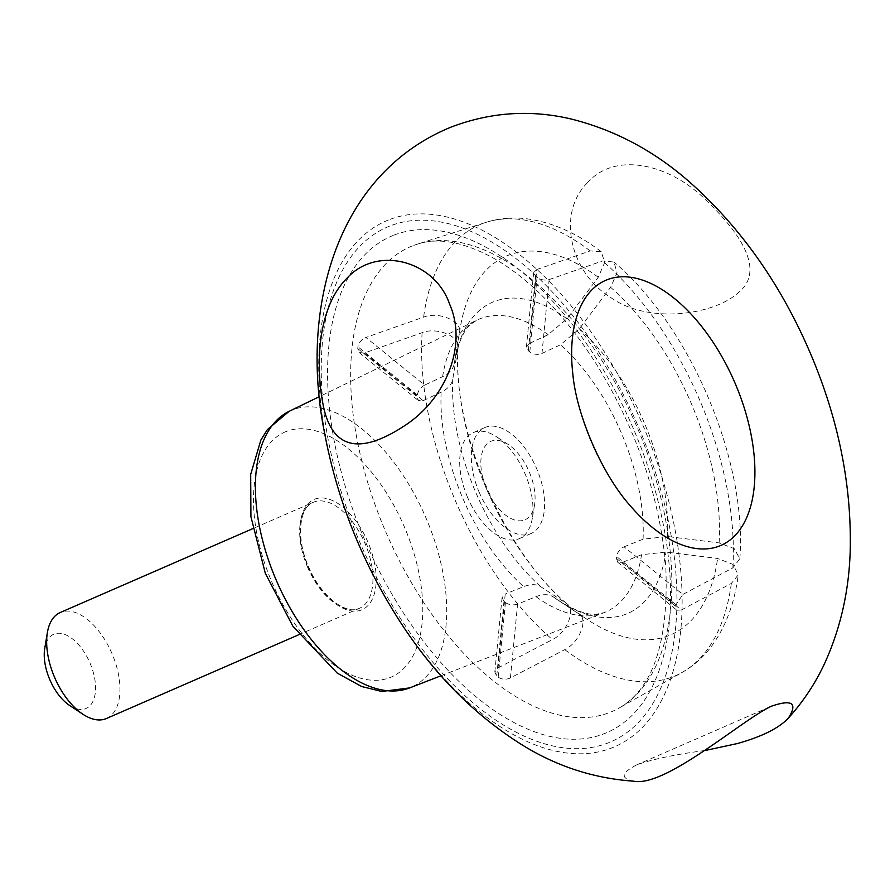 <?xml version="1.0" encoding="UTF-8"?>
<svg xmlns="http://www.w3.org/2000/svg" width="895" height="895" viewBox="0 0 895 895"><rect width="100%" height="100%" fill="white"/><g stroke="black" fill="none" stroke-linecap="round" stroke-linejoin="round"><path stroke-width="0.67" stroke-dasharray="4.47 3.36" d="M529.572 343.423L526.417 347.059L528.352 350.762A158.381 85.092 -113.5 0 1 529.806 351.948C533.51 354.532 537.559 355.035 541.967 353.447L549.15 279.576C544.809 280.694 540.781 279.934 537.067 277.327A252.681 135.771 -113.5 0 0 535.602 276.141L533.655 272.617L536.776 269.552L529.572 343.423M549.15 279.576L602.57 260.937L614.004 262.056L617.035 272.807L610.625 287.306L579.345 328.834L560.527 344.732L541.967 353.447M624.05 546.8L643.069 539.17L667.491 536.508L719.121 542.918L734.191 548.624L739.829 558.737L732.86 567.866L682.807 594.459L624.05 546.8C619.877 548.926 617.416 552.181 616.666 556.589A158.381 85.092 -113.5 0 1 616.498 558.413L617.695 562.194L622.528 562.351L681.296 610.01L676.922 610.222L675.859 606.553A252.681 135.771 -113.5 0 0 676.038 604.718L682.807 594.459M681.296 610.01L731.338 583.417L738.263 574.892L732.994 564.421L717.611 558.469L665.981 552.058L641.558 554.721L622.528 562.351M553.278 596.853A169.658 91.156 66.5 0 0 559.106 600.914L587.333 619.541A206.443 110.924 66.5 0 1 578.886 613.612C588.742 618.893 579.468 642.699 564.779 649.625L510.418 677.929L517.601 604.069L536.038 596.674C542.985 593.967 548.736 594.023 553.278 596.853L587.333 619.541A206.443 110.924 66.5 0 0 717.611 558.469M517.601 604.069C513.215 605.49 509.165 604.998 505.44 602.559A158.381 85.092 -113.5 0 1 503.986 601.373L502.061 597.558L505.227 594.034L498.045 667.894L494.823 672L496.725 675.993A252.681 135.771 -113.5 0 0 498.179 677.168C501.905 679.596 505.988 679.842 510.418 677.929M498.045 667.894L552.405 639.601C567.061 632.698 576.391 608.857 566.524 603.577L540.904 586.818C536.396 583.987 530.645 583.932 523.664 586.639L505.227 594.034M423.156 400.669L441.123 392.189C447.847 388.922 451.718 384.581 452.758 379.156L458.117 347.025C451.404 428.425 503.247 550.716 567.408 604.248L566.524 603.577A206.443 110.924 66.5 0 1 458.016 347.954C460.88 336.788 437.196 326.641 422.116 332.66L364.388 353.022L423.156 400.669L418.401 400.58L417.115 396.731A158.381 85.092 -113.5 0 1 417.294 394.908C418.155 390.623 420.616 387.356 424.666 385.118L365.898 337.471L423.626 317.11C438.662 311.091 462.413 321.227 459.527 332.403L454.268 363.605C453.25 369.008 449.368 373.36 442.633 376.638L424.666 385.118M529.594 343.411L548.154 334.696L566.971 318.81L598.252 277.271L604.707 262.403L601.205 251.685L590.197 250.902L536.776 269.552M459.56 332.168L459.527 332.403A206.443 110.924 66.5 0 1 460.243 327.771L459.56 332.168M364.388 353.022L359.175 352.552L357.754 348.591A252.681 135.771 -113.5 0 1 357.933 346.768C358.828 342.472 361.479 339.373 365.898 337.471M69.665 705.495A40.465 21.737 66.5 0 0 95.496 690.425A40.465 21.737 66.5 0 0 73.379 639.634A40.465 21.737 66.5 0 0 44.75 648.293M106.404 718.517A57.806 31.056 66.5 0 0 111.797 653.115A57.806 31.056 66.5 0 0 60.233 612.527M587.377 182.781C556.142 214.028 570.775 272.371 609.238 296.458C645.977 324.203 711.95 315.801 737.603 293.314C765.303 271.867 742.47 235.519 707.497 201.733C673.689 166.246 617.069 149.398 587.377 182.781M633.559 781.167C620.257 778.348 621.231 772.944 636.457 764.99C651.594 759.419 674.64 754.552 705.596 750.402M573.102 376.392A144.52 77.652 66.5 0 0 628.547 503.728M529.325 472.057A42.781 22.99 -113.5 0 1 534.55 504.937A42.781 22.99 -113.5 0 1 504.288 514.088A42.781 22.99 -113.5 0 1 480.895 460.399A42.781 22.99 -113.5 0 1 508.215 444.479A42.781 22.99 -113.5 0 1 529.325 472.057M479.082 492.026A57.806 31.056 66.5 0 0 531.037 533.554A57.806 31.056 66.5 0 0 536.429 468.152A57.806 31.056 66.5 0 0 484.866 427.553A57.806 31.056 66.5 0 0 479.082 492.026M467.458 497.094A57.806 31.056 -113.5 0 1 473.242 432.621A57.806 31.056 -113.5 0 1 496.68 436.861A57.806 31.056 -113.5 0 1 525.208 474.137A57.806 31.056 -113.5 0 1 532.268 518.563A57.806 31.056 -113.5 0 1 519.413 538.611A57.806 31.056 -113.5 0 1 467.458 497.094M289.141 411.32A150.886 81.076 -113.5 0 1 292.094 410.022A150.886 81.076 -113.5 0 1 356.747 424.98A150.886 81.076 -113.5 0 1 442.387 570.025A150.886 81.076 -113.5 0 1 409.988 687.785M643.069 539.17A159.511 85.707 66.5 0 0 560.527 344.732M536.038 596.674A159.511 85.707 66.5 0 0 604.035 612.65A159.511 85.707 66.5 0 0 641.558 554.721M441.123 392.189A159.511 85.707 66.5 0 0 523.664 586.639M548.154 334.696A159.511 85.707 66.5 0 0 548.12 334.674A159.511 85.707 66.5 0 0 476.666 320.231A159.511 85.707 66.5 0 0 442.633 376.638M676.038 604.718L616.666 556.589M452.758 379.156A169.658 91.156 66.5 0 0 540.904 586.818M441.034 675.759L604.035 612.65L596.596 614.194C587.97 615.335 575.474 610.905 559.106 600.914A169.658 91.156 66.5 0 0 665.981 552.058M616.498 558.413L675.859 606.553M357.754 348.591L417.115 396.731M417.294 394.908L357.933 346.768M564.779 649.625A245.823 132.08 66.5 0 0 682.247 672.358A245.823 132.08 66.5 0 0 731.338 583.417M598.252 277.271A206.443 110.924 66.5 0 0 460.243 327.771L454.66 361.132A169.658 91.156 66.5 0 0 454.268 363.605M590.197 250.902A245.823 132.08 66.5 0 0 486.22 222.307A245.823 132.08 66.5 0 0 423.626 317.11M719.121 542.918A206.443 110.924 66.5 0 0 610.625 287.306M732.86 567.866A245.823 132.08 66.5 0 0 602.57 260.937M412.282 245.957A253.319 136.107 66.5 0 0 357.373 441.056A253.319 136.107 66.5 0 0 498.157 684.552A253.319 136.107 66.5 0 0 619.217 707.967A253.319 136.107 66.5 0 0 636.043 424.756A253.319 136.107 66.5 0 0 417.204 244.201A253.319 136.107 66.5 0 0 412.282 245.957M422.116 332.66A245.823 132.08 66.5 0 0 552.405 639.601M535.602 276.141L528.352 350.762M529.806 351.948L537.067 277.327M566.971 318.81A169.658 91.156 66.5 0 0 454.66 361.132C458.486 342.337 463.755 330.177 470.468 324.639L476.666 320.231L319.437 396.608M285.919 431.614A133.556 71.757 66.5 0 0 306.414 638.963A133.556 71.757 66.5 0 0 421.959 593.038A133.556 71.757 66.5 0 0 285.919 431.614M308.07 566.479A60.122 32.298 66.5 0 0 373.45 596.495A60.122 32.298 66.5 0 0 332.772 500.652A60.122 32.298 66.5 0 0 308.07 566.479M503.986 601.373L496.725 675.993M498.179 677.168L505.44 602.559M307.433 566.792A57.806 31.056 66.5 0 0 359.398 608.32A57.806 31.056 66.5 0 0 364.791 542.918A57.806 31.056 66.5 0 0 313.228 502.319A57.806 31.056 66.5 0 0 307.433 566.792M389.392 226.2A280.582 150.752 66.5 0 0 432.453 661.808A280.582 150.752 66.5 0 0 675.199 565.327A280.582 150.752 66.5 0 0 389.392 226.2M388.363 220.013A286.668 154.029 66.5 0 0 432.352 665.074A286.668 154.029 66.5 0 0 680.357 566.501A286.668 154.029 66.5 0 0 388.363 220.013M393.297 235.385A270.603 145.393 66.5 0 0 434.825 655.498A270.603 145.393 66.5 0 0 668.923 562.452A270.603 145.393 66.5 0 0 393.297 235.385M667.491 536.508A169.658 91.156 66.5 0 0 579.345 328.834M617.695 562.194L676.922 610.222M601.205 251.685C576.156 232.61 550.693 221.568 524.828 218.581C511.448 217.205 498.571 218.436 486.22 222.307L417.204 244.201C438.584 237.052 464.662 242.053 495.438 259.226C531.831 280.773 565.595 315.924 596.741 364.679C636.613 429.734 659.615 496.837 665.757 565.987C668.934 640.999 653.428 688.322 619.217 707.967L682.247 672.358C693.535 665.914 703.235 657.288 711.357 646.492C725.61 627.138 734.582 603.264 738.263 574.892M739.829 558.737C747.336 460.679 690.336 326.507 614.004 262.056M533.655 272.617L526.417 347.059M359.175 352.552L418.401 400.58M502.061 597.558L494.823 672M298.908 634.667L359.398 608.32C346.678 615.57 320.444 596.383 308.406 566.356C295.507 537.503 299.624 506.637 313.228 502.319L252.737 528.665M636.457 764.99L771.345 706.233M484.866 427.553L473.242 432.621M531.037 533.554L519.413 538.611M508.215 444.479L496.68 436.861M534.55 504.937L532.268 518.563"/><path stroke-width="1.34" d="M252.737 528.665L60.233 612.527A57.806 31.056 66.5 0 0 47.379 632.575L44.75 648.293A40.465 21.737 66.5 0 0 49.695 679.394A40.465 21.737 66.5 0 0 69.665 705.495L82.966 714.277A57.806 31.056 66.5 0 0 106.404 718.517L298.908 634.667M47.379 632.575A57.806 31.056 66.5 0 0 54.438 677A57.806 31.056 66.5 0 0 82.966 714.277M705.596 750.402L737.446 743.532C762.07 736.607 779.064 728.116 788.417 718.047C797.87 703.056 792.176 699.118 771.345 706.233C741.742 720.005 665.399 787.723 633.559 781.167C594.437 778.437 557.932 766.735 524.045 746.083C474.551 715.541 432.509 672.95 397.917 618.3C361.49 560.751 337.057 499.063 324.617 433.236C299.556 309.144 335.826 174.1 451.147 127.079C490.438 112.155 530.343 109.436 570.853 118.934C616.118 130.211 656.896 152.318 693.178 185.254C740.344 228.046 778.158 281.175 806.596 344.642C836.993 412.774 851.548 480.906 850.25 549.049C849.299 589.525 840.875 627.395 825 662.636C815.647 682.93 803.453 701.4 788.417 718.047M346.768 278.412C377.22 244.805 434.936 260.814 449.637 304.21C467.537 344.821 446.504 398.241 405.166 425.349C361.021 454.481 334.036 449.312 324.214 409.854C315.812 373.472 315.085 310.162 346.768 278.412M628.547 503.728A144.52 77.652 66.5 0 0 629.834 505.25A144.52 77.652 66.5 0 0 753.959 453.91A144.52 77.652 66.5 0 0 606.81 279.878A144.52 77.652 66.5 0 0 572.878 374.479A144.52 77.652 66.5 0 0 573.102 376.392M409.988 687.785A150.886 81.076 -113.5 0 1 409.63 687.919A150.886 81.076 -113.5 0 1 276.712 581.28A150.886 81.076 -113.5 0 1 289.141 411.32L319.437 396.608M289.141 411.32L267.381 429.6L260.881 440.027L250.689 474.384L250.924 516.695L265.323 573.303L292.889 626.243L337.281 673.152L361.692 686.532L381.773 691.455L409.63 687.919L441.034 675.759M572.878 374.479C576.615 415.526 602.335 474.563 629.834 505.25"/></g></svg>
